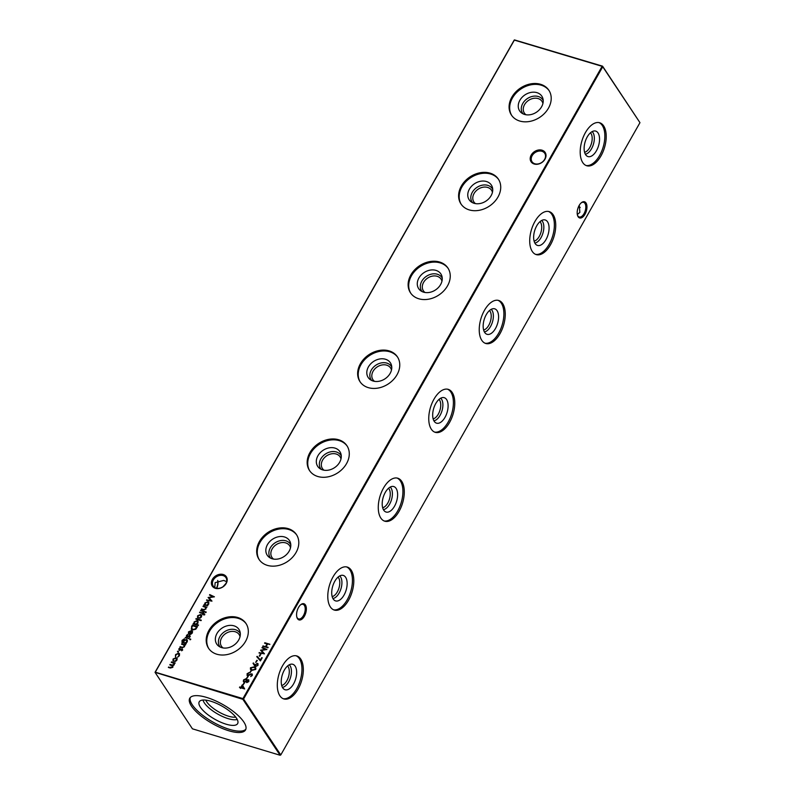 <?xml version="1.0" encoding="UTF-8"?>
<svg xmlns="http://www.w3.org/2000/svg" width="795" height="795" viewBox="0 0 795 795"><rect width="100%" height="100%" fill="white"/><g stroke="black" fill="none" stroke-linecap="round" stroke-linejoin="round"><path stroke-width="1.19" d="M590.466 132.795A10.593 5.555 -73.2 0 1 590.973 133.431A10.593 5.555 -73.2 0 1 591.172 144.342A10.593 5.555 -73.2 0 1 584.593 152.282M592.136 131.612A12.134 6.37 -73.2 0 1 592.941 132.546A12.134 6.37 -73.2 0 1 593.08 145.306A12.134 6.37 -73.2 0 1 585.329 154.19M585.657 154.727A13.306 6.986 -73.2 0 1 585.746 140.079A13.306 6.986 -73.2 0 1 594.769 130.936A13.306 6.986 -73.2 0 1 598.029 132.944A13.306 6.986 -73.2 0 1 597.254 149.182A13.306 6.986 -73.2 0 1 587.157 156.208A13.306 6.986 -73.2 0 1 585.657 154.727M598.993 122.589A22.449 11.786 -73.2 0 1 602.272 125.471A22.449 11.786 -73.2 0 1 601.825 150.911A22.449 11.786 -73.2 0 1 586.054 165.499M582.775 162.617A22.449 11.786 -73.2 0 1 583.48 136.551A22.449 11.786 -73.2 0 1 599.688 122.758A22.449 11.786 -73.2 0 1 603.644 125.878A22.449 11.786 -73.2 0 1 602.938 151.944A22.449 11.786 -73.2 0 1 586.73 165.748A22.449 11.786 -73.2 0 1 582.775 162.617M539.984 221.656A10.593 5.555 -73.2 0 1 540.491 222.292A10.593 5.555 -73.2 0 1 540.689 233.213A10.593 5.555 -73.2 0 1 534.111 241.143M541.653 220.473A12.134 6.37 -73.2 0 1 542.458 221.417A12.134 6.37 -73.2 0 1 542.597 234.167A12.134 6.37 -73.2 0 1 534.846 243.051M535.174 243.588A13.306 6.986 -73.2 0 1 535.264 228.94A13.306 6.986 -73.2 0 1 544.287 219.808A13.306 6.986 -73.2 0 1 547.546 221.815A13.306 6.986 -73.2 0 1 546.781 238.053A13.306 6.986 -73.2 0 1 536.675 245.069A13.306 6.986 -73.2 0 1 535.174 243.588M548.51 211.45A22.449 11.786 -73.2 0 1 551.79 214.332A22.449 11.786 -73.2 0 1 551.342 239.772A22.449 11.786 -73.2 0 1 535.572 254.36M532.292 251.478A22.449 11.786 -73.2 0 1 532.998 225.412A22.449 11.786 -73.2 0 1 549.206 211.619A22.449 11.786 -73.2 0 1 553.161 214.749A22.449 11.786 -73.2 0 1 552.455 240.815A22.449 11.786 -73.2 0 1 536.247 254.609A22.449 11.786 -73.2 0 1 532.292 251.478M489.501 310.527A10.593 5.555 -73.2 0 1 490.008 311.153A10.593 5.555 -73.2 0 1 490.207 322.074A10.593 5.555 -73.2 0 1 483.628 330.014M491.171 309.344A12.134 6.37 -73.2 0 1 491.986 310.279A12.134 6.37 -73.2 0 1 492.115 323.028A12.134 6.37 -73.2 0 1 484.374 331.922M484.692 332.459A13.306 6.986 -73.2 0 1 484.781 317.801A13.306 6.986 -73.2 0 1 493.804 308.669A13.306 6.986 -73.2 0 1 497.064 310.676A13.306 6.986 -73.2 0 1 496.299 326.914A13.306 6.986 -73.2 0 1 486.192 333.94A13.306 6.986 -73.2 0 1 484.692 332.459M498.028 300.321A22.449 11.786 -73.2 0 1 501.307 303.203A22.449 11.786 -73.2 0 1 500.86 328.643A22.449 11.786 -73.2 0 1 485.089 343.231M481.81 340.349A22.449 11.786 -73.2 0 1 482.515 314.283A22.449 11.786 -73.2 0 1 498.723 300.48A22.449 11.786 -73.2 0 1 502.678 303.611A22.449 11.786 -73.2 0 1 501.973 329.677A22.449 11.786 -73.2 0 1 485.765 343.48A22.449 11.786 -73.2 0 1 481.81 340.349M439.019 399.388A10.593 5.555 -73.2 0 1 439.526 400.024A10.593 5.555 -73.2 0 1 439.724 410.935A10.593 5.555 -73.2 0 1 433.146 418.876M440.698 398.206A12.134 6.37 -73.2 0 1 441.503 399.14A12.134 6.37 -73.2 0 1 441.632 411.899A12.134 6.37 -73.2 0 1 433.891 420.784M434.209 421.32A13.306 6.986 -73.2 0 1 434.299 406.672A13.306 6.986 -73.2 0 1 443.322 397.53A13.306 6.986 -73.2 0 1 446.581 399.537A13.306 6.986 -73.2 0 1 445.816 415.775A13.306 6.986 -73.2 0 1 435.71 422.801A13.306 6.986 -73.2 0 1 434.209 421.32M447.545 389.182A22.449 11.786 -73.2 0 1 450.825 392.064A22.449 11.786 -73.2 0 1 450.377 417.504A22.449 11.786 -73.2 0 1 434.607 432.092M431.327 429.211A22.449 11.786 -73.2 0 1 432.033 403.144A22.449 11.786 -73.2 0 1 448.241 389.351A22.449 11.786 -73.2 0 1 452.196 392.482A22.449 11.786 -73.2 0 1 451.49 418.548A22.449 11.786 -73.2 0 1 435.282 432.341A22.449 11.786 -73.2 0 1 431.327 429.211M388.536 488.249A10.593 5.555 -73.2 0 1 389.043 488.885A10.593 5.555 -73.2 0 1 389.242 499.807A10.593 5.555 -73.2 0 1 382.663 507.737M390.216 487.067A12.134 6.37 -73.2 0 1 391.021 488.011A12.134 6.37 -73.2 0 1 391.15 500.761A12.134 6.37 -73.2 0 1 383.409 509.655M383.727 510.181A13.306 6.986 -73.2 0 1 383.816 495.533A13.306 6.986 -73.2 0 1 392.839 486.401A13.306 6.986 -73.2 0 1 396.099 488.408A13.306 6.986 -73.2 0 1 395.334 504.646A13.306 6.986 -73.2 0 1 385.227 511.662A13.306 6.986 -73.2 0 1 383.727 510.181M397.063 478.043A22.449 11.786 -73.2 0 1 400.342 480.925A22.449 11.786 -73.2 0 1 399.895 506.375A22.449 11.786 -73.2 0 1 384.124 520.964M380.845 518.082A22.449 11.786 -73.2 0 1 381.55 492.016A22.449 11.786 -73.2 0 1 397.768 478.212A22.449 11.786 -73.2 0 1 401.714 481.343A22.449 11.786 -73.2 0 1 401.008 507.409A22.449 11.786 -73.2 0 1 384.8 521.202A22.449 11.786 -73.2 0 1 380.845 518.082M338.054 577.12A10.593 5.555 -73.2 0 1 338.571 577.756A10.593 5.555 -73.2 0 1 338.759 588.668A10.593 5.555 -73.2 0 1 332.181 596.608M339.733 575.938A12.134 6.37 -73.2 0 1 340.538 576.872A12.134 6.37 -73.2 0 1 340.667 589.632A12.134 6.37 -73.2 0 1 332.926 598.516M333.244 599.052A13.306 6.986 -73.2 0 1 333.334 584.395A13.306 6.986 -73.2 0 1 342.357 575.262A13.306 6.986 -73.2 0 1 345.616 577.269A13.306 6.986 -73.2 0 1 344.851 593.507A13.306 6.986 -73.2 0 1 334.745 600.533A13.306 6.986 -73.2 0 1 333.244 599.052M346.58 566.914A22.449 11.786 -73.2 0 1 349.86 569.796A22.449 11.786 -73.2 0 1 349.412 595.236A22.449 11.786 -73.2 0 1 333.642 609.825M330.362 606.943A22.449 11.786 -73.2 0 1 331.068 580.877A22.449 11.786 -73.2 0 1 347.286 567.073A22.449 11.786 -73.2 0 1 351.231 570.204A22.449 11.786 -73.2 0 1 350.525 596.27A22.449 11.786 -73.2 0 1 334.317 610.073A22.449 11.786 -73.2 0 1 330.362 606.943M287.571 665.981A10.593 5.555 -73.2 0 1 288.088 666.617A10.593 5.555 -73.2 0 1 288.277 677.539A10.593 5.555 -73.2 0 1 281.698 685.469M289.251 664.799A12.134 6.37 -73.2 0 1 290.056 665.733A12.134 6.37 -73.2 0 1 290.185 678.493A12.134 6.37 -73.2 0 1 282.444 687.377M282.762 687.913A13.306 6.986 -73.2 0 1 282.851 673.266A13.306 6.986 -73.2 0 1 291.874 664.123A13.306 6.986 -73.2 0 1 295.134 666.14A13.306 6.986 -73.2 0 1 294.369 682.368A13.306 6.986 -73.2 0 1 284.262 689.394A13.306 6.986 -73.2 0 1 282.762 687.913M296.098 655.776A22.449 11.786 -73.2 0 1 299.377 658.657A22.449 11.786 -73.2 0 1 298.93 684.097A22.449 11.786 -73.2 0 1 283.159 698.686M279.88 695.804A22.449 11.786 -73.2 0 1 280.585 669.738A22.449 11.786 -73.2 0 1 296.803 655.945A22.449 11.786 -73.2 0 1 300.748 659.075A22.449 11.786 -73.2 0 1 300.043 685.141A22.449 11.786 -73.2 0 1 283.835 698.934A22.449 11.786 -73.2 0 1 279.88 695.804M534.18 164.018A8.447 6.598 146.4 0 1 531.229 155.035A8.447 6.598 146.4 0 1 542.031 150.195A8.447 6.598 146.4 0 1 544.992 159.179A8.447 6.598 146.4 0 1 534.18 164.018M541.932 151.288A7.632 5.963 -33.6 0 0 533.425 153.972A7.632 5.963 -33.6 0 0 532.034 161.763A7.632 5.963 -33.6 0 0 534.846 163.77A7.632 5.963 -33.6 0 0 543.353 161.097A7.632 5.963 -33.6 0 0 544.744 153.306A7.632 5.963 -33.6 0 0 541.932 151.288M215.375 588.32A8.447 6.598 146.4 0 1 212.414 579.336A8.447 6.598 146.4 0 1 223.226 574.507A8.447 6.598 146.4 0 1 226.178 583.49A8.447 6.598 146.4 0 1 215.375 588.32M223.127 575.59A7.632 5.963 -33.6 0 0 214.62 578.273A7.632 5.963 -33.6 0 0 213.229 586.064A7.632 5.963 -33.6 0 0 216.031 588.081A7.632 5.963 -33.6 0 0 224.548 585.398A7.632 5.963 -33.6 0 0 225.929 577.607A7.632 5.963 -33.6 0 0 223.127 575.59M578.482 206.799A7.632 5.963 146.4 0 1 578.969 206.919A7.632 5.963 146.4 0 1 580.221 207.475M296.823 617.019A7.632 4.005 106.8 0 0 297.25 617.874A7.632 4.005 106.8 0 0 298.592 618.937A7.632 4.005 106.8 0 0 303.442 615.598A7.632 4.005 106.8 0 0 304.346 605.383A7.632 4.005 106.8 0 0 303.004 604.319A7.632 4.005 106.8 0 0 300.46 604.935M305.389 604.916A8.447 4.432 -73.2 0 1 304.386 616.214A8.447 4.432 -73.2 0 1 297.539 618.739A8.447 4.432 -73.2 0 1 296.923 617.407A8.447 4.432 -73.2 0 1 300.768 604.667A8.447 4.432 -73.2 0 1 305.389 604.916M577.428 215.048A7.632 4.005 106.8 0 0 577.856 215.902A7.632 4.005 106.8 0 0 579.197 216.965A7.632 4.005 106.8 0 0 584.047 213.626A7.632 4.005 106.8 0 0 584.951 203.421A7.632 4.005 106.8 0 0 583.61 202.357A7.632 4.005 106.8 0 0 581.066 202.973M585.995 202.954A8.447 4.432 -73.2 0 1 584.991 214.252A8.447 4.432 -73.2 0 1 578.144 216.777A8.447 4.432 -73.2 0 1 577.538 215.445A8.447 4.432 -73.2 0 1 581.374 202.705A8.447 4.432 -73.2 0 1 585.995 202.954M216.518 588.201A8.447 4.432 106.8 0 0 217.681 580.449M217.731 580.43A7.632 4.005 -73.2 0 1 216.767 588.25M214.779 587.525L215.137 582.636L223.723 580.42L226.595 581.652M577.319 214.551L579.863 212.364L579.277 205.249M225.919 583.49L223.027 586.7M525.952 114.758A10.593 8.268 146.4 0 1 524.372 113.099A10.593 8.268 146.4 0 1 526.3 102.287A10.593 8.268 146.4 0 1 538.116 98.57A10.593 8.268 146.4 0 1 542.001 101.362A10.593 8.268 146.4 0 1 542.925 103.459M523.11 113.874A12.134 9.47 146.4 0 1 524.382 101.194A12.134 9.47 146.4 0 1 538.294 96.513A12.134 9.47 146.4 0 1 543.214 100.498M524.551 114.43A13.306 10.395 146.4 0 1 521.58 112.95A13.306 10.395 146.4 0 1 520.944 98.66A13.306 10.395 146.4 0 1 536.923 92.647A13.306 10.395 146.4 0 1 542.945 98.729A13.306 10.395 146.4 0 1 538.106 110.972A13.306 10.395 146.4 0 1 524.551 114.43M511.761 115.533A22.449 17.53 146.4 0 1 516.362 92.816A22.449 17.53 146.4 0 1 541.166 85.174A22.449 17.53 146.4 0 1 549.126 90.67M519.711 121.029A22.449 17.53 146.4 0 1 511.463 115.106A22.449 17.53 146.4 0 1 515.548 92.18A22.449 17.53 146.4 0 1 540.58 84.3A22.449 17.53 146.4 0 1 548.838 90.223A22.449 17.53 146.4 0 1 544.754 113.148A22.449 17.53 146.4 0 1 519.711 121.029M475.47 203.619A10.593 8.268 146.4 0 1 473.89 201.96A10.593 8.268 146.4 0 1 475.817 191.148A10.593 8.268 146.4 0 1 487.633 187.431A10.593 8.268 146.4 0 1 491.519 190.224A10.593 8.268 146.4 0 1 492.443 192.33M472.628 202.735A12.134 9.47 146.4 0 1 473.899 190.055A12.134 9.47 146.4 0 1 487.812 185.374A12.134 9.47 146.4 0 1 492.731 189.359M474.068 203.291A13.306 10.395 146.4 0 1 471.097 201.811A13.306 10.395 146.4 0 1 470.461 187.521A13.306 10.395 146.4 0 1 486.441 181.518A13.306 10.395 146.4 0 1 492.463 187.6A13.306 10.395 146.4 0 1 487.623 199.843A13.306 10.395 146.4 0 1 474.068 203.291M461.279 204.404A22.449 17.53 146.4 0 1 465.88 181.677A22.449 17.53 146.4 0 1 490.684 174.035A22.449 17.53 146.4 0 1 498.644 179.531M469.229 209.9A22.449 17.53 146.4 0 1 460.981 203.967A22.449 17.53 146.4 0 1 465.065 181.041A22.449 17.53 146.4 0 1 490.098 173.161A22.449 17.53 146.4 0 1 498.356 179.094A22.449 17.53 146.4 0 1 494.271 202.01A22.449 17.53 146.4 0 1 469.229 209.9M424.987 292.481A10.593 8.268 146.4 0 1 423.407 290.831A10.593 8.268 146.4 0 1 425.335 280.019A10.593 8.268 146.4 0 1 437.151 276.292A10.593 8.268 146.4 0 1 441.046 279.095A10.593 8.268 146.4 0 1 441.96 281.191M422.145 291.606A12.134 9.47 146.4 0 1 423.417 278.916A12.134 9.47 146.4 0 1 437.329 274.235A12.134 9.47 146.4 0 1 442.249 278.22M423.586 292.163A13.306 10.395 146.4 0 1 420.615 290.682A13.306 10.395 146.4 0 1 419.979 276.392A13.306 10.395 146.4 0 1 435.958 270.38A13.306 10.395 146.4 0 1 441.98 276.461A13.306 10.395 146.4 0 1 437.141 288.704A13.306 10.395 146.4 0 1 423.586 292.163M410.796 293.266A22.449 17.53 146.4 0 1 415.397 270.548A22.449 17.53 146.4 0 1 440.201 262.906A22.449 17.53 146.4 0 1 448.161 268.402M418.756 298.761A22.449 17.53 146.4 0 1 410.498 292.838A22.449 17.53 146.4 0 1 414.583 269.912A22.449 17.53 146.4 0 1 439.615 262.032A22.449 17.53 146.4 0 1 447.873 267.955A22.449 17.53 146.4 0 1 443.789 290.881A22.449 17.53 146.4 0 1 418.756 298.761M374.505 381.352A10.593 8.268 146.4 0 1 372.925 379.692A10.593 8.268 146.4 0 1 374.852 368.88A10.593 8.268 146.4 0 1 386.668 365.163A10.593 8.268 146.4 0 1 390.564 367.956A10.593 8.268 146.4 0 1 391.478 370.053M371.663 380.467A12.134 9.47 146.4 0 1 372.934 367.787A12.134 9.47 146.4 0 1 386.847 363.106A12.134 9.47 146.4 0 1 391.766 367.091M373.103 381.024A13.306 10.395 146.4 0 1 370.132 379.543A13.306 10.395 146.4 0 1 369.496 365.253A13.306 10.395 146.4 0 1 385.476 359.251A13.306 10.395 146.4 0 1 391.498 365.322A13.306 10.395 146.4 0 1 386.658 377.575A13.306 10.395 146.4 0 1 373.103 381.024M360.314 382.137A22.449 17.53 146.4 0 1 364.915 359.41A22.449 17.53 146.4 0 1 389.719 351.768A22.449 17.53 146.4 0 1 397.679 357.263M368.274 387.632A22.449 17.53 146.4 0 1 360.016 381.699A22.449 17.53 146.4 0 1 364.1 358.774A22.449 17.53 146.4 0 1 389.143 350.893A22.449 17.53 146.4 0 1 397.391 356.816A22.449 17.53 146.4 0 1 393.306 379.742A22.449 17.53 146.4 0 1 368.274 387.632M324.032 470.213A10.593 8.268 146.4 0 1 322.442 468.563A10.593 8.268 146.4 0 1 324.37 457.741A10.593 8.268 146.4 0 1 336.186 454.024A10.593 8.268 146.4 0 1 340.081 456.827A10.593 8.268 146.4 0 1 340.995 458.924M321.18 469.328A12.134 9.47 146.4 0 1 322.452 456.648A12.134 9.47 146.4 0 1 336.365 451.967A12.134 9.47 146.4 0 1 341.284 455.952M322.621 469.885A13.306 10.395 146.4 0 1 319.65 468.414A13.306 10.395 146.4 0 1 319.014 454.114A13.306 10.395 146.4 0 1 334.993 448.112A13.306 10.395 146.4 0 1 341.015 454.193A13.306 10.395 146.4 0 1 336.176 466.436A13.306 10.395 146.4 0 1 322.621 469.885M309.831 470.998A22.449 17.53 146.4 0 1 314.432 448.281A22.449 17.53 146.4 0 1 339.236 440.629A22.449 17.53 146.4 0 1 347.196 446.124M317.791 476.493A22.449 17.53 146.4 0 1 309.533 470.56A22.449 17.53 146.4 0 1 313.618 447.645A22.449 17.53 146.4 0 1 338.66 439.754A22.449 17.53 146.4 0 1 346.908 445.687A22.449 17.53 146.4 0 1 342.824 468.613A22.449 17.53 146.4 0 1 317.791 476.493M273.55 559.074A10.593 8.268 146.4 0 1 271.96 557.424A10.593 8.268 146.4 0 1 273.887 546.612A10.593 8.268 146.4 0 1 285.703 542.896A10.593 8.268 146.4 0 1 289.599 545.688A10.593 8.268 146.4 0 1 290.513 547.785M270.697 558.199A12.134 9.47 146.4 0 1 271.979 545.509A12.134 9.47 146.4 0 1 285.882 540.829A12.134 9.47 146.4 0 1 290.801 544.813M272.138 558.756A13.306 10.395 146.4 0 1 269.167 557.275A13.306 10.395 146.4 0 1 268.531 542.985A13.306 10.395 146.4 0 1 284.511 536.973A13.306 10.395 146.4 0 1 290.533 543.055A13.306 10.395 146.4 0 1 285.693 555.298A13.306 10.395 146.4 0 1 272.138 558.756M259.349 559.859A22.449 17.53 146.4 0 1 263.95 537.142A22.449 17.53 146.4 0 1 288.754 529.5A22.449 17.53 146.4 0 1 296.714 534.995M267.309 565.354A22.449 17.53 146.4 0 1 259.051 559.432A22.449 17.53 146.4 0 1 263.135 536.506A22.449 17.53 146.4 0 1 288.178 528.625A22.449 17.53 146.4 0 1 296.426 534.548A22.449 17.53 146.4 0 1 292.341 557.474A22.449 17.53 146.4 0 1 267.309 565.354M223.067 647.945A10.593 8.268 146.4 0 1 221.477 646.285A10.593 8.268 146.4 0 1 223.405 635.473A10.593 8.268 146.4 0 1 235.221 631.757A10.593 8.268 146.4 0 1 239.116 634.549A10.593 8.268 146.4 0 1 240.03 636.656M220.215 647.06A12.134 9.47 146.4 0 1 221.497 634.38A12.134 9.47 146.4 0 1 235.399 629.7A12.134 9.47 146.4 0 1 240.319 633.685M221.656 647.617A13.306 10.395 146.4 0 1 218.685 646.136A13.306 10.395 146.4 0 1 218.049 631.846A13.306 10.395 146.4 0 1 234.028 625.844A13.306 10.395 146.4 0 1 240.05 631.916A13.306 10.395 146.4 0 1 235.211 644.169A13.306 10.395 146.4 0 1 221.656 647.617M208.866 648.73A22.449 17.53 146.4 0 1 213.467 626.003A22.449 17.53 146.4 0 1 238.271 618.361A22.449 17.53 146.4 0 1 246.231 623.856M216.826 654.225A22.449 17.53 146.4 0 1 208.568 648.293A22.449 17.53 146.4 0 1 212.653 625.367A22.449 17.53 146.4 0 1 237.695 617.486A22.449 17.53 146.4 0 1 245.943 623.409A22.449 17.53 146.4 0 1 241.859 646.335A22.449 17.53 146.4 0 1 216.826 654.225M245.864 729.194A32.078 10.862 29.6 0 1 229.536 729.383A32.078 10.862 29.6 0 1 190.234 697.593M206.561 697.404A32.078 10.862 -150.4 0 0 189.767 698.239A32.078 10.862 -150.4 0 0 199.803 714.963A32.078 10.862 -150.4 0 0 228.761 730.754A32.078 10.862 -150.4 0 0 245.546 729.919A32.078 10.862 -150.4 0 0 235.509 713.194A32.078 10.862 -150.4 0 0 206.561 697.404M226.078 724.185A22.081 7.483 29.6 0 1 205.428 712.698A22.081 7.483 29.6 0 1 199.684 701.22A22.081 7.483 29.6 0 1 210.794 701.22A22.081 7.483 29.6 0 1 237.904 722.933A22.081 7.483 29.6 0 1 226.078 724.185M237.208 719.445A20.531 6.956 29.6 0 1 228.225 718.66A20.531 6.956 29.6 0 1 203.043 700.037M235.708 717.12A18.683 6.33 29.6 0 1 228.443 716.186A18.683 6.33 29.6 0 1 205.806 700.137M179.392 655.786L177.563 657.226L178.955 655.607L178.408 653.579L176.033 654.732L175.447 656.591L175.576 654.583L178.627 653.112L179.501 653.738L179.392 655.786M179.123 654.166L178.408 653.579M179.332 650.191L178.885 648.78L179.988 647.865L179.571 649.724L182.234 648.77L182.681 650.002L181.608 650.797L181.995 649.237L180.008 650.191L178.845 649.843M181.687 650.767L182.413 650.151L181.995 649.237M179.352 648.889L179.998 649.704M180.187 649.992L182.234 648.77L182.681 650.002M182.115 642.459L182.045 640.392L184.301 638.842L182.522 640.482L183.188 642.41L183.506 640.76L186.457 639.419L187.322 640.035L187.272 641.913L185.722 643.175L186.109 643.821L181.876 642.201M182.462 642.072L183.377 642.459M190.104 639.826L190.581 638.971L189.916 639.538L189.767 639.001L190.552 639.23M188.514 633.923L188.475 631.896L191.446 630.604L192.44 631.399L192.301 633.058L190.72 634.34L189.2 634.36L191.098 631.031L188.962 631.975L188.395 633.764M198.551 625.019L198.283 625.476L193.086 623.906L193.99 623.648L194.139 621.909L197.17 620.557L198.015 621.143L197.975 623.081L196.335 624.353L198.551 625.019M201.622 615.38L201.433 616.99L200.022 618.212L197.548 617.715L197.597 615.827L200.598 614.475L201.473 615.091M200.837 610.262L204.544 611.385L204.285 611.842L200.579 610.719L200.837 610.262L204.434 611.574M260.363 654.086L260.879 654.245L259.766 656.203L259.25 656.044L260.363 654.086L260.77 654.434M256.795 660.347L257.322 660.506L255.682 662.305L256.795 660.347L257.212 660.705M250.455 667.77L254.082 666.876L255.791 667.88L255.781 669.38L252.114 670.334L250.445 669.311L250.455 667.77L254.082 666.876M247.652 675.253L247.722 674.259L248.02 675.511L248.616 675.482L251.856 673.842L252.333 675.462L250.703 676.555L251.836 675.253L251.618 674.309L247.563 675.68L247.016 673.812L249.004 672.6L247.533 673.971L247.831 675.233L250.922 673.902L252.383 674.22M250.842 676.515L252.025 675.531L251.618 674.309M247.563 675.68L246.977 675.273M243.538 681.772L243.727 680.212L246.082 678.682L246.907 680.103L248.408 679.685L248.855 681.573L246.718 682.617L246.072 681.573L244.164 682.15L243.33 681.454L243.538 679.934L246.082 678.682L246.708 679.119M244.164 682.15L243.518 681.732M246.907 680.103L248.934 680.083M242.266 684.863L244.661 688.957L241.153 687.894L240.299 688.331L240.627 687.735L239.464 687.387L240.885 687.278L242.266 684.863M207.803 605.641L203.838 604.975L204.742 604.717L204.891 602.988L207.922 601.626L208.767 602.222L208.727 604.15L207.117 605.432L207.803 605.641M205.527 612.667L206.004 611.822L205.339 612.389L205.189 611.842L205.975 612.08M264.824 642.738L269.893 644.268L267.557 644.099L266.067 646.713L268.154 647.339L267.895 647.796L262.817 646.265L265.55 646.554L267.031 643.94L264.566 643.195L264.824 642.738L269.783 644.457M639.965 122.668L602.749 66.75L243.568 699.024L280.784 754.942L639.965 122.668L602.56 66.174L514.474 39.909L155.293 672.182L242.932 698.606L602.113 66.333L514.216 40.058L155.035 672.332L192.44 728.826L280.088 755.25L242.873 699.332L155.035 672.332M172.903 665.962L172.843 667.323L170.359 668.048L168.351 667.442L172.426 667.104L172.445 665.991L169.802 664.898L170.06 664.441L171.939 665.008L173.876 664.56L173.886 663.437L171.243 662.354L171.501 661.897L175.208 663.01L174.304 663.278L174.284 664.769L172.813 665.822M203.242 606.019L206.948 607.142L206.024 607.4L205.955 609.03L203.281 609.854L201.393 609.288L204.265 609.556L205.547 608.821L205.279 607.251L202.983 606.476L203.242 606.019L206.839 607.33M209.473 595.058L209.731 594.6L214.421 596.806L209.035 597.711L211.967 601.129L206.511 600.275L210.695 600.434L208.091 597.492L212.851 596.648L209.473 595.058M244.115 682.676L244.641 682.835L243.002 684.634L244.115 682.676L244.532 683.024M247.672 676.406L248.199 676.565L246.559 678.364L247.672 676.406L248.09 676.754M251.011 670.533L251.538 670.692L249.898 672.49L251.011 670.533L251.429 670.881M254.728 665.008L257.57 663.636L258.017 665.445L255.563 666.548L253.009 663.259L253.476 662.97L254.728 665.008L257.381 663.358L258.077 663.845M261.694 657.624L262.221 657.783L260.442 660.913L256.755 656.67L257.202 656.342L260.363 659.979L261.694 657.624L262.111 657.972M261.962 647.766L262.231 647.309L266.921 649.505L261.525 650.419L264.457 653.838L259.001 652.983L263.185 653.142L260.581 650.201L265.351 649.356L261.962 647.766M204.643 614.426L203.749 614.813L204.126 614.386L203.242 613.67L202.347 614.316L202.785 613.531L199.535 612.548L203.798 612.687L203.5 613.213L204.822 614.714M203.937 615.101L203.758 613.829M196.087 618.619L201.294 620.189L201.036 620.647L195.828 619.076L196.087 618.619L201.185 620.378M191.525 626.659L192.42 625.079L197.488 626.609L195.809 629.203L192.519 630.008L191.257 629.143L192.42 625.079M186.895 636.875L186.447 635.463L187.55 634.549L187.133 636.407L189.806 635.453L190.244 636.686L189.17 637.481L189.558 635.92L187.57 636.875L186.408 636.527M189.25 637.451L189.975 636.835L189.558 635.92M186.914 635.573L187.56 636.388M187.749 636.676L189.806 635.453L190.244 636.686M185.414 637.421L189.121 638.534L185.146 637.878L185.414 637.421L189.011 638.733M181.817 643.751L185.523 644.864L184.589 645.123L184.52 646.762L181.856 647.587L179.958 647.011L182.84 647.279L184.112 646.544L183.844 644.983L181.548 644.208L181.817 643.751L185.414 645.063M177.832 652.109L178.319 651.254L177.643 651.82L177.464 651.274L178.309 651.522M177.076 658.598L176.888 660.198L175.476 661.43L173.002 660.923L173.052 659.035L176.053 657.684L176.927 658.3M602.56 66.174L602.749 66.75L602.56 66.174M242.932 698.606L242.873 699.332L243.568 699.024L242.932 698.606M280.088 755.25L280.784 754.942L280.088 755.25M268.044 647.528L266.067 646.713M263.115 646.355L263.075 645.808M263.264 646.087L265.55 646.554M265.739 646.832L267.031 643.94M171.541 662.444L171.501 661.897M171.69 662.175L175.099 663.209M168.649 667.532L168.61 666.985M168.798 667.273L170.806 667.88L172.426 667.104M172.614 667.383L172.525 666.131M170.1 664.988L170.06 664.441M170.249 664.719L172.127 665.296L173.876 664.56M174.065 664.839L173.966 663.587M206.004 611.822L206.163 612.359M201.692 609.377L201.652 608.831M201.841 609.109L204.265 609.556M204.454 609.835L205.547 608.821M205.726 609.099L205.468 607.539M204.136 605.065L204.096 604.518M204.931 604.995L204.891 602.988M205.08 603.266L207.922 601.626M208.111 601.904L208.856 602.362M207.694 605.83L207.117 605.432M205.388 604.747L206.134 605.363L208.449 604.309L207.853 602.362M206.134 605.363L208.27 604.021L207.664 602.083L208.399 602.699M207.664 602.083L205.339 603.137L205.468 604.906M209.751 595.187L209.731 594.6M209.92 594.879L214.213 596.896M211.977 601.109L209.035 597.711M206.829 600.334L206.77 599.818M206.958 600.106L210.695 600.434M208.34 597.671L212.851 596.648M240.597 688.42L240.627 687.735M239.762 687.476L239.722 686.93M239.911 687.208L240.885 687.278M241.074 687.566L242.445 685.161M241.412 687.437L243.797 688.381L242.276 685.916L241.412 687.437L243.608 688.102L242.276 685.916M243.3 684.724L244.304 682.955M246.271 678.96L246.788 679.268M244.075 681.504L244.602 681.971L246.38 681.057L246.003 679.417M244.602 681.971L246.192 680.768L245.814 679.129L246.331 679.606M246.907 681.196L247.185 682.448L248.537 681.673L248.328 680.421M246.659 681.911L247.185 682.448L248.348 681.385L248.139 680.142L246.718 680.918L246.997 682.17L246.718 680.918M245.814 679.129L244.055 680.093L244.164 681.663M246.857 678.453L247.861 676.694M247.752 675.969L247.016 673.812M247.205 674.1L249.193 672.888M252.025 675.531L251.806 674.587L252.025 675.531M250.196 672.58L251.2 670.811M254.271 667.154L255.881 668.019M250.544 669.45L250.634 668.048M251.15 668.227L251.399 669.579L252.562 670.155L255.443 669.519L255.334 668.277M251.15 669.311L252.383 669.877L255.255 669.241L255.245 668.128L253.824 667.333L250.962 667.939L251.15 669.311M254.589 665.793L253.009 663.259M257.57 663.636L258.166 663.994M255.652 664.988L256.04 666.389L257.699 665.544L257.341 664.103M257.699 665.544L257.64 664.272M257.153 663.825L255.463 664.7L255.404 665.793L256.04 666.389L257.51 665.266M255.98 662.394L256.984 660.635M256.984 656.928L257.202 656.342M257.381 656.62L260.363 659.979M260.541 660.267L261.883 657.902M259.548 656.133L260.541 654.365M262.241 647.895L262.231 647.309M262.42 647.587L266.703 649.604M264.467 653.818L261.525 650.419M259.319 653.033L259.259 652.526M259.448 652.814L263.185 653.142M260.83 650.38L265.351 649.356M204.315 614.674L203.947 614.108L204.315 614.674M202.636 614.406L202.785 613.531M199.833 612.637L199.793 612.09M199.982 612.379L203.043 613.074M203.232 613.352L203.341 612.548M204.285 613.67L203.5 613.213M197.647 617.854L197.597 615.827M197.786 616.115L200.598 614.475M200.787 614.764L201.811 615.668M198.104 617.526L198.859 618.152L201.165 617.129L200.529 615.211M198.859 618.152L200.976 616.85L200.34 614.933L201.085 615.549M200.34 614.933L198.054 615.966L198.194 617.675M193.384 623.995L193.344 623.449M194.169 623.926L194.139 621.909M194.328 622.197L197.17 620.557M197.359 620.835L198.104 621.293M198.442 625.208L196.335 624.353M194.636 623.678L195.381 624.294L197.697 623.23L197.1 621.293M195.381 624.294L197.508 622.952L196.912 621.004L197.647 621.63M196.912 621.004L194.586 622.068L194.715 623.827M192.609 625.367L197.379 626.808M191.357 629.282L191.704 626.947M191.923 629.044L192.966 629.829L195.659 629.074L196.902 627.195L192.678 625.695L191.645 627.772L192.778 629.551L195.471 628.795L196.713 626.907M188.703 634.201L188.475 631.896M188.663 632.174L191.446 630.604M191.635 630.882L192.629 631.687M189.508 634.43L191.098 631.031M189.916 634.042L192.022 633.227L191.525 631.21L189.916 634.042L191.833 632.949L191.525 631.21M189.975 636.835L189.747 636.199L189.975 636.835M187.083 637.153L186.447 635.463M186.636 635.742L187.739 634.827M187.103 635.861L187.322 636.696L187.103 635.861M190.581 638.971L190.74 639.518M186.259 643.562L185.722 643.175M182.303 642.738L182.045 640.392M182.234 640.671L184.48 639.12M182.542 642.231L183.367 642.688M183.566 642.748L183.506 640.76M183.695 641.048L186.457 639.419M186.646 639.697L187.401 640.184M183.963 642.489L184.728 643.095L186.984 642.092L186.368 640.154M184.728 643.095L186.795 641.813L186.179 639.866L186.934 640.492M186.179 639.866L183.953 640.919L184.052 642.638M180.256 647.1L180.217 646.554M180.405 646.842L182.84 647.279M183.019 647.567L184.112 646.544M184.301 646.822L184.033 645.262M182.413 650.151L182.184 649.515L182.413 650.151M179.521 650.469L178.885 648.78M179.074 649.058L180.177 648.144M179.541 649.177L179.759 650.012L179.541 649.177M178.319 651.254L178.497 651.811M177.732 657.048L178.955 655.607M179.143 655.895L178.597 653.868M175.635 656.869L175.576 654.583M175.765 654.871L178.627 653.112M178.815 653.391L179.581 653.878M173.101 661.062L173.052 659.035M173.24 659.323L176.053 657.684M176.242 657.972L177.265 658.876M173.558 660.734L174.314 661.361L176.619 660.337L175.983 658.429M174.314 661.361L176.43 660.059L175.794 658.141L176.54 658.757M175.794 658.141L173.509 659.174L173.648 660.884"/></g></svg>
